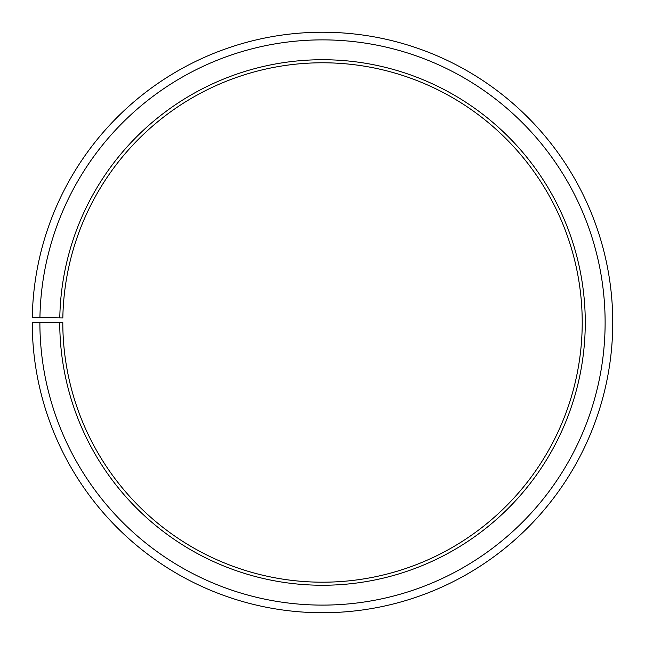 <?xml version="1.0" encoding="UTF-8"?>
<svg xmlns="http://www.w3.org/2000/svg" width="645" height="645" viewBox="0 0 645 645"><rect width="100%" height="100%" fill="white"/><g stroke="black" fill="none" stroke-linecap="round" stroke-linejoin="round"><path stroke-width="0.97" d="M62.839 317.953A259.701 259.701 0 0 1 454.967 99.104A259.701 259.701 0 0 1 451.049 548.153A259.701 259.701 0 0 1 62.807 322.492L59.751 322.492A262.757 262.757 0 0 0 452.556 550.806A262.757 262.757 0 0 0 456.523 96.476A262.757 262.757 0 0 0 59.791 317.904L62.839 317.953M39.885 322.492A282.615 282.615 0 0 0 462.384 568.06A282.615 282.615 0 0 0 466.649 79.4A282.615 282.615 0 0 0 39.934 317.558L32.29 317.421A290.258 290.258 0 0 1 470.552 72.829A290.258 290.258 0 0 1 466.166 574.695A290.258 290.258 0 0 1 32.25 322.492L59.751 322.492M39.934 317.558L59.791 317.904"/></g></svg>
